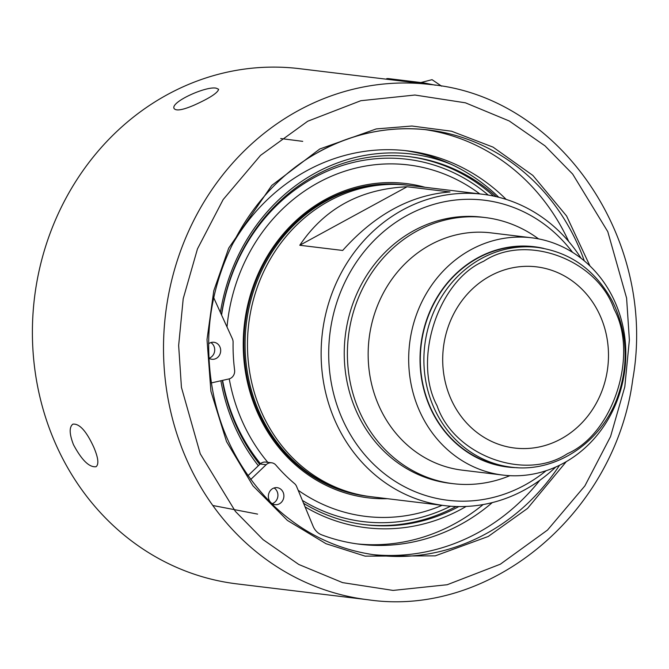 <?xml version="1.0" encoding="UTF-8"?>
<svg xmlns="http://www.w3.org/2000/svg" width="669" height="669" viewBox="0 0 669 669"><rect width="100%" height="100%" fill="white"/><g stroke="black" fill="none" stroke-linecap="round" stroke-linejoin="round"><path stroke-width="1" d="M419.087 409.938A119.508 108.403 -83.1 0 1 429.582 288.28A119.508 108.403 -83.1 0 1 531.612 237.788A119.508 108.403 -83.1 0 1 615.405 302.932A119.508 108.403 -83.1 0 1 604.91 424.581A119.508 108.403 -83.1 0 1 502.879 475.082A119.508 108.403 -83.1 0 1 419.087 409.938M543.738 248.4A110.954 100.643 96.9 0 0 442.401 289.276A110.954 100.643 96.9 0 0 429.69 406.543A110.954 100.643 96.9 0 0 517.187 467.673M502.879 475.082L462.354 470.173A119.508 108.403 -83.1 0 1 378.562 405.029A119.508 108.403 -83.1 0 1 409.587 259.472A119.508 108.403 -83.1 0 1 491.088 232.879L531.612 237.788M537.7 247.463L534.121 247.028A110.644 100.358 96.9 0 0 421.194 344.803A110.644 100.358 96.9 0 0 507.52 466.711L511.099 467.138C554.919 473.234 600.712 443.304 617.228 397.996C629.261 364.413 627.572 332.016 612.168 300.816C595.251 270.075 570.431 252.297 537.7 247.463A110.644 100.358 96.9 0 0 481.521 258.485A110.644 100.358 96.9 0 0 425.074 376.789A110.644 100.358 96.9 0 0 511.099 467.138M567.437 453.674C613.23 433.846 638.728 354.93 614.125 309.187C597.149 259.296 525.943 233.088 483.746 261.211C437.961 281.047 412.455 359.964 437.058 405.698C454.034 455.597 525.24 481.797 567.437 453.674M450.647 398.298A91.252 82.772 -83.1 0 1 458.658 305.407A91.252 82.772 -83.1 0 1 536.563 266.856A91.252 82.772 -83.1 0 1 607.761 367.398A91.252 82.772 -83.1 0 1 514.62 448.038A91.252 82.772 -83.1 0 1 450.647 398.298M453.03 483.662L449.886 483.286A134.026 121.566 -83.1 0 1 345.313 335.612A134.026 121.566 -83.1 0 1 482.106 217.174L485.259 217.559A134.026 121.566 96.9 0 0 348.457 335.997A134.026 121.566 96.9 0 0 453.03 483.662A134.026 121.566 96.9 0 0 509.878 475.676M572.547 252.33A151.135 137.086 96.9 0 0 381.531 233.422A151.135 137.086 96.9 0 0 356.092 443.497A151.135 137.086 96.9 0 0 546.105 470.733M342.679 250.457L299.771 245.264L407.103 186.76L450.011 191.953C410.582 195.047 374.807 214.54 342.679 250.457M555.763 467.012A156.839 142.263 -83.1 0 1 444.76 505.639A156.839 142.263 -83.1 0 1 322.383 332.836A156.839 142.263 -83.1 0 1 482.466 194.236A156.839 142.263 -83.1 0 1 581.043 258.242M444.76 505.639L371.094 496.724A156.839 142.263 -83.1 0 1 261.127 411.234A156.839 142.263 -83.1 0 1 274.909 251.586A156.839 142.263 -83.1 0 1 408.801 185.321L482.466 194.236M407.103 186.76C360.315 188.959 324.532 208.46 299.771 245.264M369.907 496.574A156.839 142.263 -83.1 0 1 368.711 496.431A156.839 142.263 -83.1 0 1 258.744 410.95A156.839 142.263 -83.1 0 1 272.526 251.293A156.839 142.263 -83.1 0 1 406.418 185.029A156.839 142.263 -83.1 0 1 407.613 185.179M406.418 185.029L405.23 184.887A156.839 142.263 96.9 0 0 325.494 200.566A156.839 142.263 96.9 0 0 257.557 410.799A156.839 142.263 96.9 0 0 367.524 496.289L368.711 496.431M425.058 187.287A158.277 143.567 96.9 0 0 325.586 199.362A158.277 143.567 96.9 0 0 246.761 379.039A158.277 143.567 96.9 0 0 387.351 498.689M267.801 462.338A177.017 160.568 -83.1 0 1 241.634 419.915A177.017 160.568 -83.1 0 1 229.241 378.863M227.025 327.016A177.017 160.568 -83.1 0 1 479.798 193.918M442.092 505.321A177.017 160.568 -83.1 0 1 298.165 490.252M222.61 380.368A182.503 165.536 96.9 0 0 235.287 422.147A182.503 165.536 96.9 0 0 260.484 463.726M302.388 500.437A182.503 165.536 96.9 0 0 450.572 506.216M488.253 195.072A182.503 165.536 96.9 0 0 221.59 315.057M364.095 524.596A185.355 168.128 96.9 0 0 456.049 506.508M493.63 196.092A185.355 168.128 96.9 0 0 408.659 156.579M222.3 380.444A185.355 168.128 96.9 0 0 235.329 423.711A185.355 168.128 96.9 0 0 259.714 464.445M303.575 503.289A185.355 168.128 96.9 0 0 365.282 524.747A185.355 168.128 96.9 0 0 458.85 506.567M496.373 196.703A185.355 168.128 96.9 0 0 449.008 166.849A185.355 168.128 96.9 0 0 409.846 156.722A185.355 168.128 96.9 0 0 315.617 175.253A185.355 168.128 96.9 0 0 221.447 314.739M305.072 506.885A188.206 170.712 96.9 0 0 466.168 506.441M220.87 380.761A188.206 170.712 96.9 0 0 258.351 465.749L260.182 463.993L266.145 464.721A7.785 7.058 -83.1 0 1 271.656 462.797A7.785 7.058 -83.1 0 1 275.912 465.122A177.946 161.405 96.9 0 0 294.511 483.578A7.785 7.058 -83.1 0 1 296.576 486.422L313.134 526.302A16.683 15.128 96.9 0 0 321.722 534.865A198.133 179.71 96.9 0 0 359.939 544.265A198.133 179.71 96.9 0 0 492.3 502.595M498.79 197.288A198.133 179.71 96.9 0 0 451.149 164.315A188.206 170.712 96.9 0 0 220.394 312.44M271.656 462.797L265.693 462.078A7.785 7.058 96.9 0 0 260.182 463.993M356.962 543.88A198.133 179.71 96.9 0 0 483.135 504.56M451.149 164.315A198.133 179.71 96.9 0 0 404.594 150.542M213.854 297.797A16.683 15.128 96.9 0 0 214.548 299.57L232.369 338.757A7.785 7.058 -83.1 0 1 233.096 342.336A177.946 161.405 96.9 0 0 234.602 370.099A7.785 7.058 -83.1 0 1 228.857 378.963L211.212 382.944M247.948 475.709L258.351 465.749M208.979 358.25A8.555 7.76 96.9 0 0 214.649 350.991A8.555 7.76 96.9 0 0 210.877 342.587M272.191 503.632A8.555 7.76 96.9 0 0 277.183 491.606A8.555 7.76 96.9 0 0 274.089 487.969M250.683 479.522L266.145 464.721M506.165 199.395A198.133 179.71 96.9 0 0 407.572 150.876A198.133 179.71 96.9 0 0 232.227 244.703M208.761 358.116A8.555 7.76 96.9 0 0 211.881 359.27A8.555 7.76 96.9 0 0 220.611 351.71A8.555 7.76 96.9 0 0 213.938 342.285A8.555 7.76 96.9 0 0 208.561 343.807M283.146 492.334A8.555 7.76 96.9 0 0 277.15 487.668A8.555 7.76 96.9 0 0 268.42 495.227A8.555 7.76 96.9 0 0 275.093 504.652A8.555 7.76 96.9 0 0 282.393 501.039A8.555 7.76 96.9 0 0 283.146 492.334M373.034 554.643A214.155 194.253 96.9 0 0 539.85 480.275M568.75 241.559A214.155 194.253 96.9 0 0 424.514 129.535M212.809 505.496L257.59 514.101M302.723 141.351L280.704 138.542M435.343 85.18L424.129 82.939L388.371 78.608L386.749 78.616L386.607 79.218M430.443 84.528L299.327 68.656A259.497 235.379 96.9 0 0 77.788 178.297A259.497 235.379 96.9 0 0 55 442.443A259.497 235.379 96.9 0 0 236.943 583.886L368.05 599.759A259.497 235.379 -83.1 0 1 186.107 458.324A259.497 235.379 -83.1 0 1 208.912 194.161A259.497 235.379 -83.1 0 1 430.468 84.537C559.744 96.42 657.61 240.012 632.774 379.306C615.43 513.24 490.653 617.872 368.05 599.759M73.473 444.684C69.3 433.897 69.108 427.056 72.879 424.146C79.402 423.41 86.36 431.07 93.735 447.135C98.259 457.721 99.045 464.253 96.077 466.711C89.328 467.572 81.794 460.23 73.473 444.684M216.355 88.224L218.621 89.278C217.801 92.874 209.64 98.167 194.135 105.158C182.896 109.984 176.24 111.138 174.166 108.612C169.775 102.273 206.47 85.649 216.355 88.224M538.545 238.883A134.026 121.566 96.9 0 0 485.259 217.559M318.101 152.264A214.155 194.253 -83.1 0 1 428.57 129.978A214.155 194.253 -83.1 0 1 584.305 260.868M559.552 465.248A214.155 194.253 -83.1 0 1 377.082 555.186C338.455 550.236 304.378 534.105 274.85 506.793C228.89 461.719 206.872 404.879 208.803 336.256C211.839 259.748 255.541 186.408 318.369 152.223C353.391 132.997 390.127 125.58 428.57 129.978M589.949 265.953L566.593 216.003L532.9 175.462L493.061 147.13L451.558 131.224L411.912 126.023L376.279 128.916L319.774 148.986L271.765 185.43L228.706 248.115L213.771 290.798L207.014 339.559L210.911 391.29L226.532 441.599L252.966 485.828L287.386 520.398L325.995 543.705L365.149 556.14L435.251 555.855L488.253 536.463L527.565 508.398L566.258 461.66M607.787 231.658L626.602 298.115L629.378 339.944L624.813 386.757L610.554 436.564L584.882 485.886L547.518 530.057L500.32 564.21L447.201 584.731L393.096 590.418L342.587 582.624L298.784 564.469L263.051 539.615L235.363 511.367L200.248 453.791L181.433 387.334L178.648 345.505L183.214 298.683L197.472 248.885L223.153 199.563L260.517 155.392L307.707 121.24L360.834 100.71L414.931 95.031L465.44 102.817L509.251 120.98L544.976 145.834L572.664 174.082L607.787 231.658M423.937 83.742L424.129 82.939M388.179 79.41L388.371 78.608M441.624 86.184L432.057 79.678L420.86 82.546"/></g></svg>
